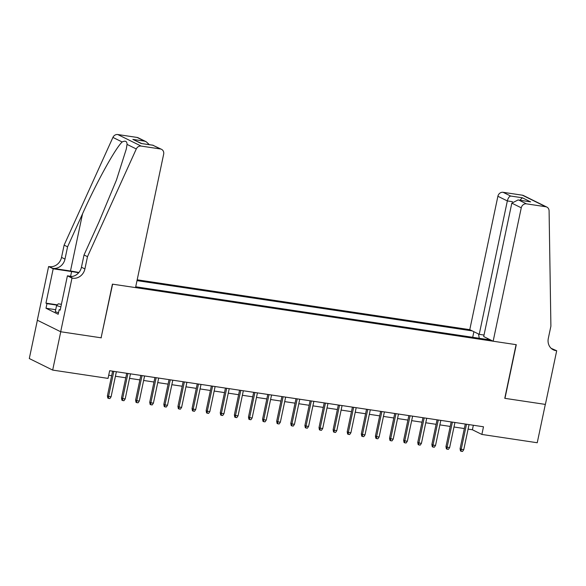 <?xml version="1.0" encoding="UTF-8"?>
<svg xmlns="http://www.w3.org/2000/svg" width="586" height="586" viewBox="0 0 586 586"><rect width="100%" height="100%" fill="white"/><g stroke="black" fill="none" stroke-linecap="round" stroke-linejoin="round"><path stroke-width="0.88" d="M484.021 335.06L479.223 334.335L469.774 329.669L137.183 279.808M37.372 320.234L29.3 358.544L52.674 370.088L108.044 378.395L109.655 370.726L483.487 426.776L481.875 434.438L537.237 442.745L545.317 404.406L504.766 398.326L516.076 344.656L112.615 284.166L101.107 337.741M135.718 286.781L490.687 340.005M472.243 330.892L137.014 280.628M101.305 337.836L60.754 331.757L52.674 370.088M468.089 429.113L472.397 429.758L481.875 434.438M108.71 375.23L111.662 375.677M115.42 376.241L125.77 377.787M129.528 378.351L139.878 379.904M143.636 380.468L153.986 382.021M157.737 382.585L168.087 384.138M171.845 384.702L182.195 386.247M185.952 386.811L196.303 388.364M200.06 388.928L210.411 390.481M214.168 391.045L224.519 392.598M228.276 393.155L238.627 394.708M242.377 395.272L252.734 396.825M256.485 397.389L266.835 398.941M270.593 399.505L280.943 401.058M284.701 401.615L295.051 403.168M298.809 403.732L309.159 405.285M312.917 405.849L323.267 407.402M327.025 407.966L337.375 409.511M341.125 410.075L351.475 411.628M355.233 412.192L365.583 413.745M369.341 414.309L379.691 415.862M383.449 416.426L393.799 417.972M397.557 418.536L407.907 420.089M411.665 420.653L422.015 422.206M425.766 422.77L436.116 424.323M439.874 424.879L450.224 426.432M453.982 426.996L464.332 428.549M473.349 425.253L472.397 429.758M487.684 338.518L486.959 339.448M479.253 338.29L478.535 333.998M472.704 337.309L473.891 331.705M465.284 424.044L460.076 448.744L461.211 449.308L466.5 424.227M463.753 449.689L462.515 451.469L461.109 451.257L461.211 449.308L463.753 449.689L469.042 424.608M461.109 451.257L460.471 450.949L460.076 448.744M58.519 312.704L55.274 311.73L56.571 305.592L58.278 303.819L61.413 304.288M60.863 306.881L56.571 305.592M493.148 341.22L521.262 207.81L511.82 203.144L483.706 336.554L493.148 341.22L516.281 344.685L504.971 398.355L545.39 404.413L556.7 350.75L551.17 348.34M469.774 329.669L497.888 196.266A4.739 4.241 -63.7 0 1 503.088 192.303L522.346 195.189A4.739 4.241 -63.7 0 1 523.474 195.541L546.848 207.085A4.739 4.241 116.3 0 1 549.089 210.85L550.899 326.153L548.313 338.415A11.053 9.889 116.3 0 0 553.287 349.805A11.053 9.889 116.3 0 0 555.924 350.633L556.7 350.75M503.088 192.303L510.64 196.032L522.346 197.782L530.623 201.877L518.918 200.119L526.462 203.847L545.72 206.733L522.346 195.189M479.223 334.335L507.337 200.932L497.888 196.266M546.848 207.085A4.739 4.241 116.3 0 0 545.72 206.733M526.462 203.847A4.739 4.241 116.3 0 0 521.262 207.81M551.653 348.765A11.053 9.889 116.3 0 0 552.466 348.919L555.924 350.633M510.64 196.032C509.168 196.508 508.069 198.141 507.337 200.932L512.494 201.709M522.346 197.782L519.899 200.222M530.623 201.877L518.068 199.951L511.82 203.144M518.918 200.119L518.068 199.951M87.49 256.675L84.032 254.961L98.99 221.933L116.453 180.049L126.276 149.093L127.045 144.39C127.03 141.226 125.397 140.42 122.159 141.98C115.383 148.236 96.675 182.158 82.538 213.809L67.573 246.831L64.987 259.1A11.053 9.889 -63.7 0 1 52.85 268.351L48.616 266.527L37.306 320.198L60.68 331.749L101.1 337.807L112.409 284.137L135.542 287.601L163.655 154.199A4.739 4.241 116.3 0 0 161.524 149.32A4.739 4.241 116.3 0 0 160.388 148.961L141.138 146.075A4.739 4.241 116.3 0 0 136.289 148.961L87.49 256.675L84.904 268.937A11.053 9.889 -63.7 0 1 72.767 278.196L71.99 278.079L60.68 331.749M67.573 246.831L64.116 245.124L61.53 257.393A11.053 9.889 -63.7 0 1 49.392 266.645M72.767 278.196L69.309 276.482A11.053 9.889 -63.7 0 0 81.447 267.231L84.032 254.961M160.388 148.961L152.843 145.233L141.138 143.482L132.861 139.387L144.566 141.145L137.021 137.417L117.764 134.531L141.138 146.075M122.159 141.98L112.915 137.41L64.116 245.124M71.99 278.079L67.412 275.816L60.175 310.162L59.164 309.664L60.241 309.826M55.707 309.694L46.001 308.243L58.19 314.264L59.164 309.664M46.001 308.243L46.968 303.643L45.957 303.138L53.194 268.791L48.616 266.527M78.641 272.812A17.763 2.183 11.9 0 0 71.609 271.552L53.194 268.791M67.412 275.816L71.968 276.497M78.898 272.519A20.569 2.527 11.9 0 0 70.488 270.996L52.85 268.351M112.915 137.41A4.739 4.241 -63.7 0 1 117.764 134.531M137.021 137.417A4.739 4.241 -63.7 0 1 138.15 137.769L146.222 141.761L149.32 144.661M45.957 303.138L57.296 304.837M57.003 305.145L46.968 303.643M152.843 145.233L161.524 149.32M141.138 143.482L153.151 145.233M132.861 139.387L141.6 143.504M144.566 141.145L146.222 141.761M451.176 421.927L445.968 446.627L447.111 447.191L452.392 422.11M449.645 447.572L448.407 449.352L447.001 449.147L447.111 447.191L449.645 447.572L454.934 422.491M447.001 449.147L446.371 448.832L445.968 446.627M437.068 419.81L431.867 444.518L433.003 445.074L438.284 419.994M435.537 445.455L434.307 447.243L432.893 447.03L433.003 445.074L435.537 445.455L440.826 420.374M432.893 447.03L432.263 446.715L431.867 444.518M422.96 417.701L417.759 442.401L418.895 442.957L424.176 417.884M421.437 443.338L420.199 445.126L418.785 444.913L418.895 442.957L421.437 443.338L426.718 418.265M418.785 444.913L418.155 444.606L417.759 442.401M408.852 415.584L403.651 440.284L404.787 440.848L410.075 415.767M407.329 441.229L406.091 443.009L404.677 442.796L404.787 440.848L407.329 441.229L412.61 416.148M404.677 442.796L404.047 442.489L403.651 440.284M394.752 413.467L389.543 438.167L390.679 438.731L395.968 413.65M393.221 439.112L391.983 440.899L390.569 440.687L390.679 438.731L393.221 439.112L398.502 414.031M390.569 440.687L389.939 440.372L389.543 438.167M380.644 411.357L375.436 436.057L376.571 436.614L381.86 411.533M379.113 436.995L377.875 438.782L376.468 438.57L376.571 436.614L379.113 436.995L384.401 411.914M376.468 438.57L375.831 438.255L375.436 436.057M366.536 409.24L361.328 433.94L362.47 434.504L367.752 409.424M365.005 434.885L363.767 436.665L362.36 436.453L362.47 434.504L365.005 434.885L370.293 409.804M362.36 436.453L361.723 436.145L361.328 433.94M352.428 407.123L347.22 431.823L348.362 432.387L353.644 407.307M350.897 432.768L349.659 434.548L348.252 434.336L348.362 432.387L350.897 432.768L356.185 407.688M348.252 434.336L347.623 434.028L347.22 431.823M338.32 405.007L333.119 429.706L334.254 430.271L339.536 405.19M336.789 430.651L335.558 432.439L334.145 432.226L334.254 430.271L336.789 430.651L342.078 405.571M334.145 432.226L333.515 431.911L333.119 429.706M324.212 402.897L319.011 427.597L320.146 428.154L325.435 403.073M322.688 428.534L321.45 430.322L320.037 430.109L320.146 428.154L322.688 428.534L327.97 403.454M320.037 430.109L319.407 429.794L319.011 427.597M310.111 400.78L304.903 425.48L306.038 426.044L311.327 400.963M308.58 426.425L307.342 428.205L305.929 427.992L306.038 426.044L308.58 426.425L313.862 401.344M305.929 427.992L305.299 427.685L304.903 425.48M296.003 398.663L290.795 423.363L291.931 423.927L297.219 398.846M294.472 424.308L293.234 426.088L291.821 425.883L291.931 423.927L294.472 424.308L299.754 399.227M291.821 425.883L291.191 425.568L290.795 423.363M281.895 396.546L276.687 421.246L277.823 421.81L283.111 396.729M280.364 422.191L279.126 423.978L277.72 423.766L277.823 421.81L280.364 422.191L285.653 397.11M277.72 423.766L277.083 423.451L276.687 421.246M267.787 394.437L262.579 419.137L263.722 419.693L269.003 394.62M266.256 420.074L265.019 421.861L263.612 421.649L263.722 419.693L266.256 420.074L271.545 395.001M263.612 421.649L262.982 421.334L262.579 419.137M253.679 392.32L248.479 417.02L249.614 417.584L254.895 392.503M252.148 417.965L250.918 419.744L249.504 419.532L249.614 417.584L252.148 417.965L257.437 392.884M249.504 419.532L248.874 419.224L248.479 417.02M239.571 390.203L234.371 414.903L235.506 415.467L240.787 390.386M238.048 415.848L236.81 417.628L235.396 417.422L235.506 415.467L238.048 415.848L243.329 390.767M235.396 417.422L234.766 417.107L234.371 414.903M225.464 388.086L220.263 412.786L221.398 413.35L226.687 388.269M223.94 413.731L222.702 415.518L221.288 415.306L221.398 413.35L223.94 413.731L229.221 388.65M221.288 415.306L220.658 414.991L220.263 412.786M211.363 385.976L206.155 410.676L207.29 411.233L212.579 386.159M209.832 411.614L208.594 413.401L207.18 413.189L207.29 411.233L209.832 411.614L215.113 386.54M207.18 413.189L206.55 412.874L206.155 410.676M197.255 383.859L192.047 408.559L193.182 409.123L198.471 384.042M195.724 409.504L194.486 411.284L193.08 411.072L193.182 409.123L195.724 409.504L201.013 384.423M193.08 411.072L192.442 410.764L192.047 408.559M183.147 381.742L177.939 406.442L179.082 407.006L184.363 381.925M181.616 407.387L180.378 409.175L178.972 408.962L179.082 407.006L181.616 407.387L186.905 382.306M178.972 408.962L178.342 408.647L177.939 406.442M169.039 379.625L163.831 404.333L164.974 404.889L170.255 379.809M167.508 405.27L166.27 407.058L164.864 406.845L164.974 404.889L167.508 405.27L172.797 380.189M164.864 406.845L164.234 406.53L163.831 404.333M154.931 377.516L149.73 402.216L150.866 402.78L156.147 377.699M153.407 403.153L152.17 404.941L150.756 404.728L150.866 402.78L153.407 403.153L158.689 378.08M150.756 404.728L150.126 404.421L149.73 402.216M140.823 375.399L135.622 400.099L136.758 400.663L142.046 375.582M139.3 401.044L138.062 402.824L136.648 402.611L136.758 400.663L139.3 401.044L144.581 375.963M136.648 402.611L136.018 402.304L135.622 400.099M126.723 373.282L121.514 397.982L122.65 398.546L127.938 373.465M125.192 398.927L123.954 400.714L122.54 400.502L122.65 398.546L125.192 398.927L130.473 373.846M122.54 400.502L121.91 400.187L121.514 397.982M112.615 371.172L107.406 395.872L108.542 396.429L113.831 371.348M111.084 396.81L109.846 398.597L108.439 398.385L108.542 396.429L111.084 396.81L116.372 371.729M108.439 398.385L107.802 398.07L107.406 395.872M64.987 259.1L61.53 257.393M81.447 267.231L84.904 268.937M136.289 148.961L127.045 144.39M82.538 213.809L70.488 270.996M70.606 276.292L71.609 271.552"/></g></svg>

